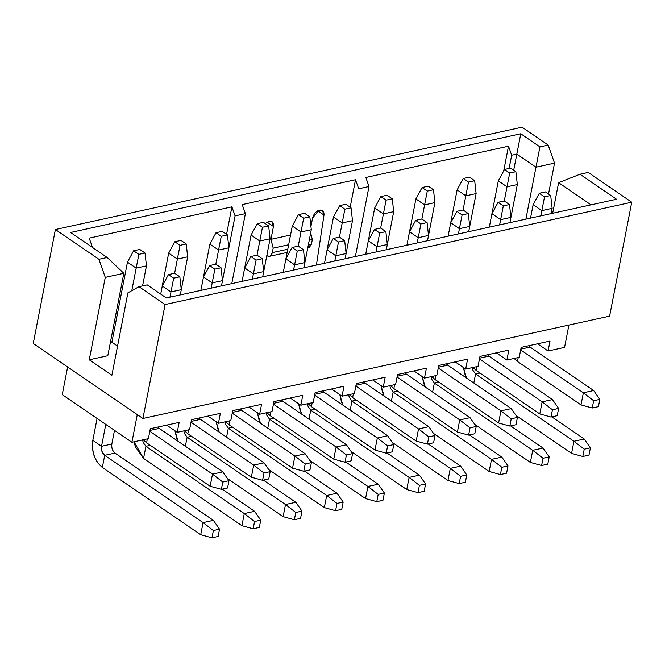 <?xml version="1.0" encoding="UTF-8"?>
<svg xmlns="http://www.w3.org/2000/svg" width="665" height="665" viewBox="0 0 665 665"><rect width="100%" height="100%" fill="white"/><g stroke="black" fill="none" stroke-linecap="round" stroke-linejoin="round"><path stroke-width="1" d="M123.815 273.307L107.797 355.725L123.815 273.307L105.27 277.372L89.251 359.79L107.797 355.725L89.251 359.79L105.27 277.372L123.815 273.307L107.165 257.488L98.927 259.292L105.27 277.372L98.927 259.292L55.395 229.525L33.25 343.464L142.933 418.476L165.086 304.545L138.968 286.682L147.206 284.878L166.358 297.97L147.206 284.878L138.968 286.682L127.904 292.849L138.968 286.682L165.086 304.545L142.933 418.476L609.606 316.141L631.75 202.21L165.086 304.545L631.75 202.21L588.226 172.443L579.98 174.247L616.546 199.251L166.358 297.97L616.546 199.251L579.98 174.247L558.617 182.675L552.673 213.257L558.617 182.675L591.035 204.845L558.617 182.675L579.98 174.247L588.226 172.443L631.75 202.21L609.606 316.141L142.933 418.476L33.25 343.464L55.395 229.525L458.709 141.088L55.395 229.525L98.927 259.292L107.165 257.488L123.815 273.307M111.886 375.268L127.904 292.849L111.886 375.268L89.251 359.79L111.886 375.268M70.598 232.484L107.165 257.488L70.598 232.484L520.786 133.765L70.598 232.484M67.639 366.98L62.261 394.636L131.903 442.267L137.281 414.611L131.903 442.267L62.261 394.636L67.639 366.98M273.938 401.61L272.002 411.544L259.641 414.253L249.109 407.055L259.641 414.253L261.578 404.32L232.733 410.646L230.797 420.579L218.436 423.289L207.904 416.091L218.436 423.289L220.364 413.356L191.52 419.682L189.592 429.615L177.231 432.325L166.699 425.126L177.231 432.325L179.159 422.391L150.315 428.717L148.386 438.651L131.903 442.267L148.386 438.651L150.315 428.717L179.159 422.391L177.231 432.325L189.592 429.615L191.52 419.682L220.364 413.356L218.436 423.289L230.797 420.579L232.733 410.646L261.578 404.32L259.641 414.253L272.002 411.544L273.938 401.61L302.783 395.284L300.846 405.218L313.215 402.508L315.144 392.574L343.988 386.249L342.059 396.182L354.42 393.472L356.349 383.539L385.193 377.213L383.264 387.146L395.625 384.437L397.554 374.503L426.398 368.177L424.47 378.111L436.83 375.401L438.767 365.467L467.611 359.142L465.675 369.075L478.035 366.365L479.972 356.423L508.816 350.106L506.88 360.039L519.249 357.329L521.177 347.388L550.021 341.07L548.093 351.004L564.577 347.388L568.916 325.069L564.577 347.388L548.093 351.004L550.021 341.07L521.177 347.388L519.249 357.329L506.88 360.039L508.816 350.106L479.972 356.423L478.035 366.365L465.675 369.075L467.611 359.142L438.767 365.467L436.83 375.401L424.47 378.111L426.398 368.177L397.554 374.503L395.625 384.437L383.264 387.146L385.193 377.213L356.349 383.539L354.42 393.472L342.059 396.182L343.988 386.249L315.144 392.574L313.215 402.508L300.846 405.218L302.783 395.284L273.938 401.61M113.806 332.392L112.26 332.724L113.806 332.392M110.59 341.353L117.555 346.116L110.59 341.353M89.226 238.128L92.402 247.172L89.226 238.128L231.91 206.84L235.086 215.884L245.385 213.623L242.21 204.587L355.526 179.733L358.701 188.769L369 186.516L365.833 177.48L508.509 146.192L511.684 155.228L516.83 154.097L520.786 133.765L539.938 146.865L548.176 145.053L554.527 163.125L548.525 194.005L554.527 163.125L535.982 167.198L525.89 219.134L535.982 167.198L516.83 154.097L513.704 170.19L516.83 154.097L511.684 155.228L509.116 168.445L511.684 155.228L508.509 146.192L503.704 170.888L508.509 146.192L365.833 177.48L369 186.516L355.393 256.515L369 186.516L358.701 188.769L355.526 179.733L350.181 207.231L355.526 179.733L242.21 204.587L245.385 213.623L235.086 215.884L222.492 280.638L228.876 247.787L218.577 250.048L215.826 264.213L218.577 250.048L209.874 244.097L203.49 276.948L209.874 244.097L218.577 250.048L228.876 247.787L227.438 234.928L228.876 247.787L235.086 215.884L231.91 206.84L89.226 238.128M304.911 262.567L294.603 264.828L293.589 270.073L294.603 264.828L285.9 258.876L283.282 272.334L285.9 258.876L294.603 264.828L304.911 262.567L303.464 249.707L304.911 262.567L303.888 267.812L311.295 229.716L304.911 262.567M298.236 246.141L303.464 249.707L297.28 251.062L294.603 264.828L297.28 251.062L292.06 247.496L285.9 258.876L292.06 247.496L298.236 246.141L292.06 247.496L297.28 251.062L303.464 249.707L298.236 246.141L300.987 231.977L298.236 246.141M273.598 403.331L282.874 401.294L281.486 399.956L282.874 401.294L273.598 403.331M270.214 415.675L266.889 412.666L270.214 415.675L270.971 411.768L270.214 415.675L333.764 459.141L270.214 415.675M273.44 404.154L336.116 447.021L346.423 444.76L282.874 401.294L346.423 444.76L336.116 447.021L273.44 404.154M333.764 459.141L336.116 447.021L346.415 454.943L352.6 453.588L346.423 444.76L352.6 453.588L351.178 460.862L345.002 462.217L333.764 459.141L345.002 462.217L346.415 454.943L336.116 447.021L333.764 459.141M351.178 460.862L352.6 453.588L346.415 454.943L345.002 462.217L351.178 460.862M270.09 238.752L259.782 241.013L257.031 255.177L259.782 241.013L251.079 235.061L244.695 267.912L251.079 235.061L259.782 241.013L270.09 238.752L268.643 225.892L270.09 238.752L263.697 271.603L270.09 238.752M263.415 222.326L268.643 225.892L262.459 227.247L259.782 241.013L262.459 227.247L257.239 223.681L251.079 235.061L257.239 223.681L263.415 222.326L257.239 223.681L262.459 227.247L268.643 225.892L263.415 222.326M219.267 432.233L217.771 428.709L216.175 421.743L219.267 432.233M226.574 437.229L228.328 428.227L225.593 424.345L225.044 421.843L225.593 424.345L228.328 428.227L232.733 427.263L228.328 428.227L226.574 437.229M324.337 507.619L268.735 469.59L324.337 507.619L326.698 495.5L228.328 428.227L326.698 495.5L336.997 493.239L304.587 471.078L336.997 493.239L326.698 495.5L324.337 507.619L335.576 510.695L324.337 507.619M341.76 509.34L335.576 510.695L336.989 503.43L326.698 495.5L336.989 503.43L343.173 502.067L336.997 493.239L343.173 502.067L341.76 509.34L343.173 502.067L336.989 503.43L335.576 510.695L341.76 509.34M263.697 271.603L262.683 276.848L263.697 271.603L253.398 273.864L252.376 279.109L253.398 273.864L244.695 267.912L242.077 281.37L244.695 267.912L253.398 273.864L263.697 271.603L262.259 258.743L263.697 271.603M257.031 255.177L262.259 258.743L256.075 260.098L253.398 273.864L256.075 260.098L250.855 256.532L244.695 267.912L250.855 256.532L257.031 255.177L250.855 256.532L256.075 260.098L262.259 258.743L257.031 255.177M232.393 412.367L241.669 410.33L240.281 408.992L241.669 410.33L232.393 412.367M229.009 424.711L225.676 421.701L229.009 424.711L229.766 420.804L229.009 424.711L292.558 468.177L229.009 424.711M232.235 413.189L294.911 456.057L305.218 453.796L241.669 410.33L305.218 453.796L294.911 456.057L232.235 413.189M292.558 468.177L294.911 456.057L305.21 463.979L311.386 462.624L305.218 453.796L311.386 462.624L309.973 469.897L303.797 471.252L292.558 468.177L303.797 471.252L305.21 463.979L294.911 456.057L292.558 468.177M309.973 469.897L311.386 462.624L305.21 463.979L303.797 471.252L309.973 469.897M222.21 231.362L227.438 234.928L221.254 236.291L218.577 250.048L221.254 236.291L216.034 232.717L209.874 244.097L216.034 232.717L222.21 231.362L216.034 232.717L221.254 236.291L227.438 234.928L222.21 231.362M178.062 441.269L176.566 437.745L174.97 430.779L178.062 441.269M185.369 446.265L187.123 437.262L184.388 433.381L183.831 430.878L184.388 433.381L187.123 437.262L191.52 436.298L187.123 437.262L185.369 446.265M283.132 516.655L227.53 478.625L283.132 516.655L285.493 504.536L187.123 437.262L285.493 504.536L295.792 502.275L263.382 480.113L295.792 502.275L285.493 504.536L283.132 516.655L294.371 519.731L283.132 516.655M300.555 518.376L294.371 519.731L295.784 512.466L285.493 504.536L295.784 512.466L301.968 511.111L295.792 502.275L301.968 511.111L300.555 518.376L301.968 511.111L295.784 512.466L294.371 519.731L300.555 518.376M222.492 280.638L221.478 285.884L222.492 280.638L212.193 282.899L211.171 288.144L212.193 282.899L203.49 276.948L200.872 290.406L203.49 276.948L212.193 282.899L222.492 280.638L221.046 267.779L222.492 280.638M215.826 264.213L221.046 267.779L214.87 269.134L212.193 282.899L214.87 269.134L209.641 265.568L203.49 276.948L209.641 265.568L215.826 264.213L209.641 265.568L214.87 269.134L221.046 267.779L215.826 264.213M191.188 421.402L200.456 419.366L199.068 418.027L200.456 419.366L191.188 421.402M187.804 433.746L184.471 430.737L187.804 433.746L188.561 429.839L187.804 433.746L251.353 477.212L187.804 433.746M191.03 422.225L253.706 465.093L264.005 462.832L200.456 419.366L264.005 462.832L253.706 465.093L191.03 422.225M251.353 477.212L253.706 465.093L264.005 473.014L270.181 471.66L264.005 462.832L270.181 471.66L268.768 478.933L262.584 480.288L251.353 477.212L262.584 480.288L264.005 473.014L253.706 465.093L251.353 477.212M268.768 478.933L270.181 471.66L264.005 473.014L262.584 480.288L268.768 478.933M187.671 256.831L181.287 289.674L187.671 256.831L177.372 259.084L174.621 273.249L177.372 259.084L168.669 253.132L162.277 285.983L168.669 253.132L177.372 259.084L187.671 256.831L186.225 243.972L187.671 256.831M181.005 240.398L186.225 243.972L180.049 245.327L177.372 259.084L180.049 245.327L174.82 241.752L168.669 253.132L174.82 241.752L181.005 240.398L174.82 241.752L180.049 245.327L186.225 243.972L181.005 240.398M143.557 458.418L135.361 446.78L134.047 441.793L143.557 458.418L145.909 446.298L143.183 442.416L142.626 439.914L143.183 442.416L145.909 446.298L150.315 445.334L145.909 446.298L143.557 458.418L241.927 525.691L143.557 458.418M241.927 525.691L244.279 513.571L145.909 446.298L244.279 513.571L254.587 511.31L222.176 489.149L254.587 511.31L244.279 513.571L241.927 525.691L253.166 528.775L241.927 525.691M259.342 527.412L253.166 528.775L254.579 521.501L244.279 513.571L254.579 521.501L260.755 520.146L254.587 511.31L260.755 520.146L259.342 527.412L260.755 520.146L254.579 521.501L253.166 528.775L259.342 527.412M181.287 289.674L180.265 294.919L181.287 289.674L170.988 291.935L169.966 297.18L170.988 291.935L162.277 285.983L160.706 294.105L162.277 285.983L170.988 291.935L181.287 289.674L179.841 276.815L181.287 289.674M174.621 273.249L179.841 276.815L173.665 278.178L170.988 291.935L173.665 278.178L168.436 274.603L162.277 285.983L168.436 274.603L174.621 273.249L168.436 274.603L173.665 278.178L179.841 276.815L174.621 273.249M149.982 430.438L159.251 428.41L157.863 427.063L159.251 428.41L149.982 430.438M146.591 442.782L143.266 439.773L146.591 442.782L147.356 438.875L146.591 442.782L210.14 486.248L146.591 442.782M149.825 431.261L212.501 474.128L222.8 471.867L159.251 428.41L222.8 471.867L212.501 474.128L149.825 431.261M210.14 486.248L212.501 474.128L222.792 482.05L228.976 480.695L222.8 471.867L228.976 480.695L227.563 487.969L221.379 489.324L210.14 486.248L221.379 489.324L222.792 482.05L212.501 474.128L210.14 486.248M227.563 487.969L228.976 480.695L222.792 482.05L221.379 489.324L227.563 487.969M146.466 265.867L142.576 285.892L146.466 265.867L136.167 268.12L131.778 290.688L136.167 268.12L127.456 262.168L111.895 342.242L127.456 262.168L136.167 268.12L146.466 265.867L145.02 253.008L146.466 265.867M139.8 249.433L145.02 253.008L138.844 254.363L136.167 268.12L138.844 254.363L133.615 250.788L127.456 262.168L133.615 250.788L139.8 249.433L133.615 250.788L138.844 254.363L145.02 253.008L139.8 249.433M92.826 440.338L97.082 418.451L92.826 440.338L101.529 446.298L105.785 424.403L101.529 446.298L111.836 444.037L114.488 430.355L111.836 444.037L101.529 446.298L92.826 440.338C91.529 451.876 94.696 460.912 102.352 467.453C94.563 460.986 91.388 451.951 92.826 440.338M102.352 467.453L104.704 455.334L101.969 451.452L101.529 446.298C101.047 450.163 102.111 453.181 104.704 455.334L115.003 453.073C112.41 450.92 111.354 447.911 111.836 444.037C111.396 447.877 112.46 450.895 115.003 453.073L104.704 455.334L102.352 467.453L200.722 534.726L102.352 467.453M200.722 534.726L203.074 522.607L104.704 455.334L203.074 522.607L213.374 520.346L115.003 453.073L213.374 520.346L203.074 522.607L200.722 534.726L211.96 537.81L200.722 534.726M218.137 536.456L211.96 537.81L213.374 530.537L203.074 522.607L213.374 530.537L219.55 529.182L213.374 520.346L219.55 529.182L218.137 536.456L219.55 529.182L213.374 530.537L211.96 537.81L218.137 536.456M115.294 317.122L116.841 316.781L115.294 317.122M226.566 234.338L231.91 206.84L226.566 234.338M231.777 283.631L245.385 213.623L231.777 283.631M352.5 220.68L345.093 258.776L346.116 253.531L335.817 255.792L334.794 261.037L335.817 255.792L327.105 249.841L324.495 263.298L333.489 216.99L327.105 249.841L335.817 255.792L346.116 253.531L352.5 220.68L342.201 222.941L339.449 237.106L342.201 222.941L333.489 216.99L342.201 222.941L352.5 220.68L351.053 207.821L352.5 220.68M489.615 134.305L522.067 127.19L548.176 145.053L522.067 127.19L489.615 134.305M265.144 223.507L269.209 221.146C272.409 220.905 273.83 222.684 273.456 226.474L270.963 239.325L290.538 235.036L270.963 239.325L273.456 226.474L272.018 221.628L269.209 221.146L265.144 223.507M310.929 226.507L312.608 217.896C313.747 213.931 316.008 211.345 319.4 210.14C322.658 209.691 324.188 211.337 323.996 215.069L316.432 265.061L323.996 215.069L317.762 210.797L323.996 215.069L322.5 210.556L319.4 210.14L312.608 217.896L310.929 226.507M489.44 134.189L458.534 140.963L489.44 134.189M548.176 145.053L539.938 146.865L535.982 167.198L554.527 163.125L548.176 145.053M535.982 167.198L539.938 146.865L520.786 133.765L516.83 154.097L535.982 167.198M375.999 252.002L377.022 246.757L368.31 240.805L365.7 254.263L374.703 207.954L368.31 240.805L377.022 246.757L375.999 252.002M387.321 244.496L386.299 249.741L387.321 244.496L377.022 246.757L379.698 232.991L374.47 229.425L368.31 240.805L374.47 229.425L380.654 228.062L383.406 213.906L380.654 228.062L385.875 231.636L387.321 244.496L393.705 211.645L387.321 244.496L385.875 231.636L379.698 232.991L377.022 246.757L387.321 244.496M311.295 229.716L300.987 231.977L292.284 226.025L285.9 258.876L292.284 226.025L300.987 231.977L311.295 229.716L309.848 216.857L311.295 229.716M459.432 228.685L450.729 222.733L448.11 236.191L457.113 189.882L450.729 222.733L459.432 228.685L458.409 233.93L462.108 214.92L456.888 211.345L450.729 222.733L456.888 211.345L463.064 209.99L465.816 195.834L463.064 209.99L468.293 213.565L469.731 226.424L468.717 231.669L469.731 226.424L459.432 228.685L469.731 226.424L476.123 193.573L469.731 226.424L468.293 213.565L462.108 214.92L459.432 228.685M424.611 204.87L415.908 198.918L409.524 231.769L415.908 198.918L424.611 204.87L421.859 219.026L427.287 191.104L422.067 187.538L415.908 198.918L422.067 187.538L428.243 186.175L433.472 189.749L434.91 202.609L428.526 235.46L434.91 202.609L424.611 204.87L434.91 202.609L433.472 189.749L427.287 191.104L424.611 204.87M552.149 208.353L551.127 213.598L552.149 208.353L541.85 210.614L540.828 215.859L541.85 210.614L533.139 204.662L530.529 218.12L533.139 204.662L541.85 210.614L552.149 208.353L550.703 195.493L552.149 208.353M517.328 184.538L510.944 217.388L517.328 184.538L507.029 186.799L504.269 200.955L507.029 186.799L498.318 180.847L491.934 213.698L498.318 180.847L507.029 186.799L517.328 184.538L515.882 171.678L517.328 184.538M510.944 217.388L509.922 222.634L510.944 217.388L500.637 219.65L499.623 224.895L500.637 219.65L491.934 213.698L489.315 227.156L491.934 213.698L500.637 219.65L510.944 217.388L509.498 204.529L510.944 217.388M476.123 193.573L465.816 195.834L457.113 189.882L465.816 195.834L476.123 193.573L474.677 180.714L476.123 193.573M428.526 235.46L427.512 240.705L428.526 235.46L418.227 237.721L417.204 242.966L418.227 237.721L409.524 231.769L406.905 245.227L409.524 231.769L418.227 237.721L428.526 235.46L427.08 222.6L428.526 235.46M393.705 211.645L383.406 213.906L374.703 207.954L383.406 213.906L393.705 211.645L392.259 198.785L393.705 211.645M339.449 237.106L344.67 240.672L346.116 253.531L344.67 240.672L338.485 242.027L335.817 255.792L338.485 242.027L333.265 238.461L327.105 249.841L333.265 238.461L339.449 237.106L333.265 238.461L338.485 242.027L344.67 240.672L339.449 237.106M345.833 204.255L351.053 207.821L344.877 209.176L342.201 222.941L344.877 209.176L339.649 205.61L333.489 216.99L339.649 205.61L345.833 204.255L339.649 205.61L344.877 209.176L351.053 207.821L345.833 204.255M304.628 213.29L309.848 216.857L303.664 218.211L300.987 231.977L303.664 218.211L298.444 214.645L292.284 226.025L298.444 214.645L304.628 213.29L298.444 214.645L303.664 218.211L309.848 216.857L304.628 213.29M545.483 191.919L550.703 195.493L544.519 196.848L541.85 210.614L544.519 196.848L539.298 193.274L533.139 204.662L539.298 193.274L545.483 191.919L539.298 193.274L544.519 196.848L550.703 195.493L545.483 191.919M510.662 168.104L515.882 171.678L509.698 173.033L507.029 186.799L509.698 173.033L504.477 169.459L498.318 180.847L504.477 169.459L510.662 168.104L504.477 169.459L509.698 173.033L515.882 171.678L510.662 168.104M504.269 200.955L509.498 204.529L503.314 205.884L500.637 219.65L503.314 205.884L498.093 202.31L491.934 213.698L498.093 202.31L504.269 200.955L498.093 202.31L503.314 205.884L509.498 204.529L504.269 200.955M469.448 177.139L474.677 180.714L468.493 182.069L465.816 195.834L468.493 182.069L463.272 178.494L457.113 189.882L463.272 178.494L469.448 177.139L463.272 178.494L468.493 182.069L474.677 180.714L469.448 177.139M421.859 219.026L427.08 222.6L420.903 223.955L418.227 237.721L420.903 223.955L415.675 220.381L409.524 231.769L415.675 220.381L421.859 219.026L415.675 220.381L420.903 223.955L427.08 222.6L421.859 219.026M387.038 195.219L392.259 198.785L386.082 200.14L383.406 213.906L386.082 200.14L380.854 196.574L374.703 207.954L380.854 196.574L387.038 195.219L380.854 196.574L386.082 200.14L392.259 198.785L387.038 195.219M413.938 370.904L424.47 378.111L413.938 370.904M455.143 361.868L465.675 369.075L455.143 361.868M496.356 352.832L506.88 360.039L496.356 352.832M537.561 343.797L548.093 351.004L537.561 343.797M290.322 398.019L300.846 405.218L290.322 398.019M331.527 388.983L342.059 396.182L331.527 388.983M372.733 379.939L383.264 387.146L372.733 379.939M385.875 231.636L380.654 228.062L374.47 229.425L379.698 232.991L385.875 231.636M463.064 209.99L456.888 211.345L462.108 214.92L468.293 213.565L463.064 209.99M428.243 186.175L422.067 187.538L427.287 191.104L433.472 189.749L428.243 186.175M438.426 367.188L447.703 365.151L446.315 363.805L447.703 365.151L438.426 367.188M479.631 358.152L488.908 356.116L487.52 354.769L488.908 356.116L479.631 358.152M520.845 349.117L530.113 347.08L528.725 345.734L530.113 347.08L520.845 349.117M324.079 392.259L322.691 390.92L324.079 392.259L314.811 394.295L324.079 392.259L387.629 435.725L324.079 392.259M365.285 383.223L363.896 381.885L365.285 383.223L356.016 385.259L365.285 383.223L428.834 426.689L365.285 383.223M397.221 376.224L406.49 374.187L405.101 372.841L406.49 374.187L397.221 376.224M466.506 378.019L465.01 374.486L463.414 367.529L466.506 378.019M425.301 387.055L423.805 383.522L422.209 376.565L425.301 387.055M384.096 396.091L382.599 392.558L381.003 385.6L384.096 396.091M342.891 405.126L341.394 401.594L339.798 394.636L342.891 405.126M301.677 414.162L300.189 410.629L298.585 403.672L301.677 414.162M260.472 423.198L258.976 419.665L257.38 412.707L260.472 423.198M393.838 388.568L390.505 385.559L393.838 388.568L394.594 384.661L393.838 388.568L457.387 432.034L393.838 388.568M351.943 401.12L349.216 397.238L348.66 394.736L349.216 397.238L351.943 401.12L356.349 400.147L351.943 401.12L350.197 410.122L351.943 401.12L450.313 468.393L351.943 401.12M435.043 379.532L431.71 376.523L435.043 379.532L435.799 375.625L435.043 379.532L498.592 422.99L435.043 379.532M393.156 392.076L397.554 391.111L393.156 392.076L491.526 459.357L501.826 457.096L469.415 434.935L501.826 457.096L508.002 465.924L506.589 473.197L500.404 474.552L489.166 471.477L433.563 433.447L489.166 471.477L491.526 459.357L393.156 392.076L391.402 401.086L393.156 392.076L390.422 388.202L389.873 385.7L390.422 388.202L393.156 392.084M438.268 368.011L500.945 410.87L511.252 408.618L447.703 365.151L511.252 408.618L500.945 410.87L438.268 368.011M476.248 370.496L472.923 367.487L476.248 370.496L477.013 366.59L476.248 370.496L539.797 413.954L476.248 370.496M432.607 392.051L434.361 383.04L431.627 379.166L431.078 376.664L431.627 379.166L434.361 383.04L438.767 382.076L434.361 383.04L432.607 392.051M479.473 358.967L542.158 401.835L552.457 399.582L488.908 356.116L552.457 399.582L542.158 401.835L479.473 358.967M517.453 361.461L514.128 358.452L517.453 361.461L518.218 357.554L517.453 361.461L581.002 404.919L517.453 361.461M473.812 383.015L475.566 374.004L472.832 370.131L472.283 367.629L472.832 370.131L475.566 374.004L479.972 373.04L475.566 374.004L473.812 383.015M520.678 349.931L583.363 392.799L593.662 390.538L530.113 347.08L593.662 390.538L583.363 392.799L520.678 349.931M311.42 406.639L308.094 403.63L311.42 406.639L312.184 402.732L311.42 406.639L374.969 450.105L311.42 406.639M267.779 428.194L269.533 419.191L266.798 415.309L266.249 412.807L266.798 415.309L269.533 419.191L273.938 418.219L269.533 419.191L267.779 428.194M314.645 395.118L377.329 437.986L387.629 435.725L377.329 437.986L314.645 395.118M352.633 397.603L349.3 394.594L352.633 397.603L353.389 393.697L352.633 397.603L416.174 441.07L352.633 397.603M308.992 419.158L310.738 410.155L308.003 406.273L307.454 403.771L308.003 406.273L310.738 410.155L315.144 409.183L310.738 410.155L308.992 419.158M355.858 386.082L418.534 428.942L428.834 426.689L418.534 428.942L355.858 386.082M397.063 377.047L459.739 419.906L470.039 417.653L406.49 374.187L470.039 417.653L459.739 419.906L397.063 377.047M571.584 453.405L515.974 415.376L571.584 453.405L573.937 441.286L475.566 374.004L573.937 441.286L584.236 439.025L551.834 416.864L584.236 439.025L573.937 441.286L571.584 453.405L582.814 456.481L571.584 453.405M530.371 462.441L474.768 424.411L530.371 462.441L532.731 450.321L434.361 383.04L532.731 450.321L543.031 448.06L510.62 425.899L543.031 448.06L532.731 450.321L530.371 462.441L541.609 465.517L530.371 462.441M447.961 480.512L392.358 442.483L447.961 480.512L450.313 468.393L460.621 466.132L428.21 443.971L460.621 466.132L466.788 474.96L465.375 482.233L459.199 483.588L447.961 480.512L459.199 483.588L460.612 476.315L450.313 468.393L447.961 480.512M406.756 489.548L351.153 451.518L406.756 489.548L409.108 477.428L310.738 410.155L409.108 477.428L419.407 475.167L387.005 453.006L419.407 475.167L425.583 483.995L424.17 491.269L417.994 492.624L406.756 489.548L417.994 492.624L419.407 485.35L409.108 477.428L406.756 489.548M365.55 498.584L309.94 460.554L365.55 498.584L367.903 486.464L269.533 419.191L367.903 486.464L378.202 484.203L345.8 462.042L378.202 484.203L384.378 493.031L382.965 500.304L376.781 501.659L365.55 498.584L376.781 501.659L378.194 494.386L367.903 486.464L365.55 498.584M457.387 432.034L459.739 419.906L470.039 427.836L476.215 426.481L470.039 417.653L476.215 426.481L474.802 433.755L468.617 435.11L457.387 432.034L468.617 435.11L470.039 427.836L459.739 419.906L457.387 432.034M498.592 422.99L500.945 410.87L511.244 418.8L517.42 417.445L511.252 408.618L517.42 417.445L516.007 424.719L509.831 426.074L498.592 422.99L509.831 426.074L511.244 418.8L500.945 410.87L498.592 422.99M539.797 413.954L542.158 401.835L552.449 409.765L558.633 408.41L552.457 399.582L558.633 408.41L557.212 415.683L551.036 417.038L539.797 413.954L551.036 417.038L552.449 409.765L542.158 401.835L539.797 413.954M581.002 404.919L583.363 392.799L593.654 400.729L599.838 399.374L593.662 390.538L599.838 399.374L598.425 406.648L592.241 408.002L581.002 404.919L592.241 408.002L593.654 400.729L583.363 392.799L581.002 404.919M374.969 450.105L377.329 437.986L387.62 445.907L393.805 444.553L387.629 435.725L393.805 444.553L392.392 451.826L386.207 453.181L374.969 450.105L386.207 453.181L387.62 445.907L377.329 437.986L374.969 450.105M416.174 441.07L418.534 428.942L428.825 436.872L435.01 435.517L428.834 426.689L435.01 435.517L433.597 442.79L427.412 444.145L416.174 441.07L427.412 444.145L428.825 436.872L418.534 428.942L416.174 441.07M588.999 455.126L582.814 456.481L584.227 449.207L573.937 441.286L584.227 449.207L590.412 447.853L584.236 439.025L590.412 447.853L588.999 455.126L590.412 447.853L584.227 449.207L582.814 456.481L588.999 455.126M547.794 464.162L541.609 465.517L543.022 458.243L532.731 450.321L543.022 458.243L549.207 456.888L543.031 448.06L549.207 456.888L547.794 464.162L549.207 456.888L543.022 458.243L541.609 465.517L547.794 464.162M466.788 474.96L460.621 466.132L450.313 468.393L460.612 476.315L466.788 474.96L460.612 476.315L459.199 483.588L465.375 482.233L466.788 474.96M489.166 471.477L500.404 474.552L501.817 467.279L491.526 459.357L489.166 471.477M508.002 465.924L501.826 457.096L491.526 459.357L501.817 467.279L508.002 465.924L501.817 467.279L500.404 474.552L506.589 473.197L508.002 465.924M516.007 424.719L517.42 417.445L511.244 418.8L509.831 426.074L516.007 424.719M557.212 415.683L558.633 408.41L552.449 409.765L551.036 417.038L557.212 415.683M598.425 406.648L599.838 399.374L593.654 400.729L592.241 408.002L598.425 406.648M384.378 493.031L378.202 484.203L367.903 486.464L378.194 494.386L384.378 493.031L378.194 494.386L376.781 501.659L382.965 500.304L384.378 493.031M392.392 451.826L393.805 444.553L387.62 445.907L386.207 453.181L392.392 451.826M425.583 483.995L419.407 475.167L409.108 477.428L419.407 485.35L425.583 483.995L419.407 485.35L417.994 492.624L424.17 491.269L425.583 483.995M433.597 442.79L435.01 435.517L428.825 436.872L427.412 444.145L433.597 442.79M474.802 433.755L476.215 426.481L470.039 427.836L468.617 435.11L474.802 433.755M266.981 222.044L273.456 226.474L266.981 222.044M266.79 255.701C269.491 257.106 271.337 256.083 272.326 252.617L273.19 248.136L270.963 239.325L273.19 248.136L272.326 252.617L287.779 249.225L272.326 252.617L270.214 256.025L269.441 256.324L266.79 255.701M307.754 247.92L309.366 247.447L311.469 244.03L308.377 244.712L311.469 244.03L312.342 239.558L310.663 232.941L312.342 239.558L311.469 244.03L307.779 247.796M312.342 239.558L309.25 240.231L312.342 239.558M288.643 244.753L273.19 248.136L288.643 244.753M269.441 256.324L287.155 252.442"/></g></svg>
